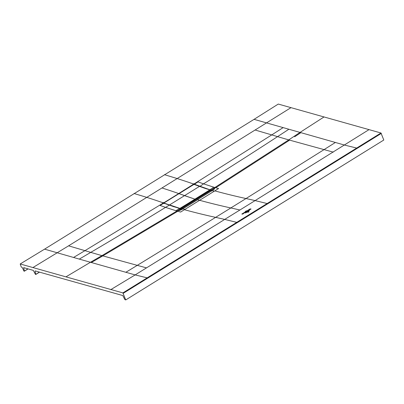 <?xml version="1.0" encoding="UTF-8"?>
<svg xmlns="http://www.w3.org/2000/svg" width="404" height="404" viewBox="0 0 404 404"><rect width="100%" height="100%" fill="white"/><g stroke="black" fill="none" stroke-linecap="round" stroke-linejoin="round"><path stroke-width="0.61" d="M24.003 267.726L23.568 267.988L23.755 267.655L24.331 271.119L24.003 271.16L22.311 267.615L21.235 266.918L20.2 263.974L122.902 292.9L125.725 299.935L124.856 299.556L122.781 295.546L35.224 270.938L35.037 271.271L35.224 270.938M35.481 271.008L35.037 271.271L35.789 274.361L35.461 274.397L33.31 270.397L23.755 267.655M380.977 132.997L278.275 104.065L254.066 119.347L344.647 145.102L356.687 148.056L380.977 132.997L383.8 140.026L125.725 299.935M381.326 133.396L123.255 293.304M73.543 257.479L84.951 250.652L90.738 252.379C113.665 238.941 138.602 223.937 165.544 207.373L176.886 211.029L101.949 255.636L90.738 252.379L79.29 259.105L44.571 249.152L254.066 119.347M44.571 249.152L20.2 263.974M357.045 148.46L356.687 148.056L267.135 203.535L267.483 203.934M368.832 129.745L255.096 200.591L267.135 203.535L122.902 292.9M134.067 193.511L146.778 197.374A1238.285 554.657 58.2 0 1 163.07 202.798L163.519 202.52A1238.285 554.657 58.2 0 1 163.822 202.626L163.317 203.338L162.605 203.091L163.07 202.798M164.458 174.679L177.169 178.548L68.579 245.834L84.951 250.652L162.963 203.212M239.9 210.004L224.705 219.417A1440.891 645.4 -121.8 0 0 215.63 217.367L246.016 198.541A1440.891 645.415 -121.8 0 1 255.096 200.591L239.9 210.004A1440.891 645.415 -121.8 0 0 230.825 207.954A1440.947 645.304 58.2 0 1 199.601 200.293A65.822 29.482 -121.8 0 0 197.46 199.798L184.012 208.131A1.399 0.626 -121.8 0 0 183.754 208.166A1.399 0.626 -121.8 0 0 183.744 208.171L211.605 190.895M194.243 184.451L210.06 189.829L194.243 184.173L193.309 184.355A1238.285 554.657 -121.8 0 0 193.006 184.249L193.925 183.684L194.632 183.931L193.309 184.355L163.963 202.808M163.878 203.151L160.05 205.419L165.544 207.373L169.387 205.136L163.766 203.116L181.265 209.075L182.653 208.908L184.012 208.131M199.793 186.456L203.52 183.84L198.026 181.891L194.248 184.33M210.06 189.829L211.151 190.143A3802.948 1342.341 165.3 0 1 211.61 190.274L211.428 190.92M211.484 191.107L211.651 190.845M211.691 190.814L211.671 190.102L215.382 187.643L218.589 188.522L214.332 191.168A65.822 29.482 -121.8 0 0 212.352 190.703C214.489 189.092 215.12 188.314 214.246 188.37M184.875 209.418L180.613 212.055L177.406 211.176L178.553 210.484C178.709 210.863 180.159 210.353 182.901 208.954A65.822 29.482 58.2 0 1 184.875 209.418L214.332 191.168M169.271 205.101L174.159 206.843M212.352 190.703A65.822 29.482 -121.8 0 0 212.105 190.658L211.651 190.279M163.716 203.05L180.739 208.888L181.376 209.05L183.431 208.489M182.563 208.858L182.653 208.908A65.822 29.482 58.2 0 1 182.901 208.954M199.536 186.365L204.03 188.001M204.783 188.259L199.49 186.375L209.797 189.87L195.016 199.177A331.588 148.526 58.2 0 1 194.854 199.132L179.038 193.657A1275.605 571.372 -121.8 0 0 178.805 193.577L178.77 193.597M193.96 184.386L193.971 184.391A1275.605 571.372 58.2 0 1 193.986 184.391L199.49 186.375L184.542 195.642L179.038 193.657A1275.605 571.372 -121.8 0 0 178.805 193.577L193.971 184.391M193.476 184.487L164.064 202.909L193.986 184.391L199.561 186.401M210.1 190.415L209.939 190.016M179.896 208.646L195.016 199.177A331.588 148.526 58.2 0 1 194.854 199.132L184.542 195.642L169.594 204.904L179.911 208.388L195.016 199.177L195.233 199.627L195.102 199.278L209.772 190.188L209.898 190.537M164.105 202.732L164.039 203.05L179.846 208.631M164.039 203.05L169.544 205.03M180.649 208.858L210.726 190.026L211.297 190.188L211.433 191.006M180.593 208.696L181.219 209.019M181.164 208.858L211.297 190.188M248.662 212.065L247.501 212.095L248.92 211.812M248.218 211.651L248.733 211.777L248.622 212.055L248.187 212.14L248.647 211.832L248.218 211.651M246.935 212.342L248.526 211.332L246.935 212.342M248.945 210.964L246.233 212.645L248.945 210.964M245.571 212.964L249.399 210.59L245.571 212.964M246.814 211.403L246.48 211.671L246.334 211.343L246.809 211.454M246.162 211.368L241.814 214.059L246.162 211.368M245.597 211.454L245.289 211.433L245.597 211.454M246.203 210.893L246.536 210.868L246.203 210.893M246.177 211.135L245.829 211.11L246.177 211.135M250.227 208.848L246.561 211.12L250.227 208.848M247.435 211.09L246.975 211.196L247.435 211.09M247.091 210.949L247.495 211.05M247.47 211.045L247.112 210.954M244.445 212.615L245.132 212.706L244.642 212.883L244.263 212.736L244.819 212.63M244.642 212.883L244.263 212.736M244.657 212.529L245.43 212.524L244.657 212.529M244.041 213.191L243.582 213.297L244.041 213.191M243.698 213.054L244.102 213.15M244.077 213.145L243.718 213.059M250.071 209.1L251.101 208.989L250.132 209.176L250.531 209.363L250.248 209.535L250.071 209.1M249.813 209.767L248.97 209.792L249.813 209.767M249.43 210.004L248.591 210.029L249.43 210.004M247.718 210.625L248.172 210.585L247.718 210.625M242.956 213.539L242.844 213.66C243.461 213.347 243.536 213.363 243.062 213.716L243.334 213.605M242.849 213.676C243.461 213.347 243.536 213.363 243.062 213.716L243.173 213.655M242.339 214.115L242.016 214.1L242.683 213.999L242.39 213.868L242.658 213.706L243.228 213.852L242.339 214.115M249.505 209.514L249.975 209.469L249.505 209.514M248.208 210.479L248.596 210.257L248.177 210.277C248.834 210.161 248.844 210.226 248.208 210.479C248.844 210.226 248.834 210.161 248.177 210.277L248.061 210.444M245.46 212.065L246.092 211.928L245.46 212.065M245.859 211.943L245.521 211.974M245.576 211.888L245.905 211.938M28.043 268.892L24.336 271.19M39.506 272.134L35.794 274.432M35.789 274.361L39.425 272.109M24.331 271.119L27.967 268.872M193.455 183.972A1238.285 554.657 -121.8 0 0 177.169 178.548L290.905 107.701M288.789 129.3L277.538 136.638L288.749 139.895A3068.223 2464.642 105.7 0 1 299.955 132.462L324.074 116.918M251.939 212.948L252.293 213.347M147.546 278.265L147.187 277.861L135.153 274.907L224.705 219.417L236.744 222.362L237.097 222.766M65.998 276.826L90.461 262.267L135.153 274.907L110.757 289.653M79.29 259.105L90.461 262.267A3068.223 2464.582 105.7 0 1 101.949 255.636L137.264 265.357L215.63 217.367A1440.952 645.562 58.2 0 1 184.411 209.706M68.579 245.834L32.83 267.61M255.373 130.093L271.751 134.906L283.037 127.674M213.777 187.183L214.867 187.496L211.206 189.971L210.115 189.658L213.777 187.183L203.52 183.84C230.29 167.13 254.959 151.394 277.538 136.638L271.751 134.906L194.284 183.81M335.37 142.476L324.059 149.616L288.749 139.895L214.867 187.496L215.382 187.643M300.823 132.704A3068.223 2464.642 105.7 0 0 294.642 136.794M333.3 152.136L324.059 149.616L246.021 198.541A1440.952 645.304 58.2 0 1 214.797 190.88M146.506 267.877L137.264 265.357L125.871 272.281M91.329 262.509A3068.223 2464.582 -74.3 0 1 102.818 255.883L177.755 211.272M163.923 202.727L193.41 184.512M161.974 187.961A1238.285 554.657 58.2 0 1 178.563 193.491M211.888 190.834L211.544 190.93M211.151 190.143L211.671 190.102M289.618 140.137L215.736 187.739M180.669 208.893L176.886 211.029L177.406 211.176M175.796 210.716L179.578 208.58M210.908 191.466A1.399 0.626 -121.8 0 0 210.651 191.501L197.203 199.834M181.184 209.04L178.553 210.484M205.646 188.557L204.677 188.224M209.833 189.855L205.545 188.522M194.046 184.386L199.46 186.365M179.881 208.52L209.797 189.87L210.196 190.597M193.435 184.507L194.031 184.381M175.639 207.313L175.644 207.045M174.775 207.02L174.781 206.752M180.346 208.267L180.613 208.853M35.774 274.473L39.531 272.139M24.311 271.23L28.073 268.902M211.661 190.834L211.731 190.552M211.216 191.148L210.651 191.501M183.754 208.166L183.184 208.52M164.14 203.626L164.11 202.667L178.78 193.577"/></g></svg>
